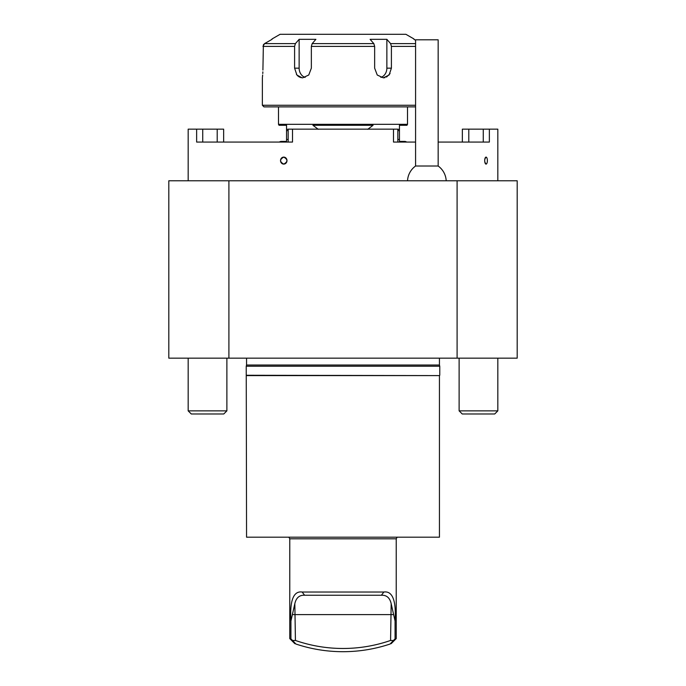 <?xml version="1.0" encoding="UTF-8"?>
<svg xmlns="http://www.w3.org/2000/svg" width="686" height="686" viewBox="0 0 686 686"><rect width="100%" height="100%" fill="white"/><g stroke="black" fill="none" stroke-linecap="round" stroke-linejoin="round"><path stroke-width="1.03" d="M168.816 180.77L168.816 358.169L457.09 358.169L457.09 180.77L168.816 180.77M457.09 180.77L517.184 180.77L517.184 358.169L457.09 358.169M228.91 358.169L228.91 180.77M278.49 106.879L278.49 124.32L279.048 125.289L286.551 125.289L286.551 141.41L280.84 141.41L279.133 142.062L288.163 142.062L288.163 129.157L292.51 129.157L292.51 142.062L196.633 142.062L196.633 129.157L223.653 129.157L223.653 142.062L223.653 129.157M188.17 180.77L188.17 129.157L196.633 129.157M483.27 142.062L483.27 129.157L497.83 129.157L497.83 180.77M489.367 129.157L489.367 142.062L438.157 142.062M415.579 142.062L393.49 142.062L393.49 129.157L397.837 129.157L397.837 142.062L406.867 142.062L405.16 141.41L399.449 141.41L399.449 125.289L406.952 125.289L407.51 124.32L278.49 124.32M292.51 129.157L393.49 129.157M486.04 157.111L486.554 157.377A3.49 1.338 90 0 0 486.04 157.111A3.49 1.338 90 0 0 484.702 160.61A3.49 1.338 90 0 0 486.04 164.1C484.265 161.776 484.265 159.444 486.04 157.111M486.554 163.834L486.04 164.1A3.49 1.338 90 0 0 486.554 163.834A3.49 1.338 90 0 0 487.377 160.61A3.49 1.338 90 0 0 486.554 157.377M283.747 164.1C279.562 161.767 279.562 159.435 283.747 157.111C287.966 159.444 287.966 161.767 283.747 164.1A3.49 3.224 -90 0 0 286.98 160.61A3.49 3.224 -90 0 0 283.747 157.111A3.49 3.224 -90 0 0 280.523 160.61A3.49 3.224 -90 0 0 283.747 164.1M462.347 142.062L462.347 129.157L468.795 129.157L468.795 142.062M483.27 129.157L468.795 129.157M397.837 142.062L397.837 129.157M497.83 410.863L459.123 410.863L462.227 413.975L494.717 413.975L497.83 410.863L497.83 358.169M226.877 410.863L188.17 410.863L191.283 413.975L223.773 413.975L226.877 410.863L226.877 358.169M446.192 180.77A19.354 19.354 0 0 0 438.157 166.012L415.579 166.012A19.354 19.354 0 0 0 407.535 180.77M438.157 166.012L438.157 39.805L415.579 39.805L415.579 166.012M439.563 358.169L246.437 358.169M272.033 38.956L280.102 34.3L405.898 34.3L413.967 38.956M380.893 77.441A9.673 8.378 90 0 0 386.861 68.171L386.861 39.334L370.097 39.334L373.836 43.612L374.65 46.408L311.35 46.408L312.164 43.612L315.903 39.334L299.139 39.334L299.139 68.171A9.673 8.378 -90 0 0 305.107 77.441M413.967 39.334L415.579 40.26L413.967 39.334M272.033 39.334L264.564 43.612L272.033 39.334M415.579 46.408L391.406 46.408L390.6 43.612L386.861 39.334M299.139 39.334L295.4 43.612L294.594 46.408L262.944 46.408L264.564 43.612L263.398 44.753M391.406 46.408L391.406 68.171L389.099 75.006L383.32 77.844L377.249 75.014L374.65 68.171L374.65 46.408M383.32 77.844L384.957 77.655M386.527 77.089L390.085 73.548M296.421 74.371L298.153 76.24M298.864 76.746L301.077 77.664M302.08 77.818L296.901 75.014L294.594 68.171L294.594 46.408M263.373 44.804L262.944 68.171C262.309 80.656 262.309 80.656 262.944 68.171L262.918 70.066M415.579 106.879L263.973 106.879L262.361 105.267L262.386 77.629M262.446 77.115L262.652 75.014M262.764 73.548L262.858 71.876M311.35 46.408L311.35 68.171L308.751 75.006L302.68 77.844M262.361 105.267L415.579 105.267M288.163 129.311L286.551 129.311L286.551 125.289M318.261 129.311L312.936 125.289L373.064 125.289L367.739 129.311M246.557 358.289L246.557 365.029L439.443 365.029L439.769 366.238L246.231 366.238L246.557 537.189L439.443 537.189L439.443 375.594L246.557 375.594M439.443 358.289L439.443 365.029M439.443 375.594L246.231 375.268M294.826 603.689L290.933 620.993C289.938 605.223 291.756 590.5 302.132 592.027L383.868 592.027L381.39 595.251C386.587 594.985 389.845 597.798 391.174 603.689C389.871 597.815 386.612 595.002 381.39 595.251L304.61 595.251C299.413 594.985 296.155 597.798 294.826 603.689L295.426 640.458A145.149 145.149 0 0 0 390.574 640.458L393.344 640.535L390.145 644.008C391.492 643.554 391.492 643.554 390.145 644.008C391.492 643.554 391.492 643.554 390.145 644.008A148.373 148.373 0 0 1 295.855 644.008C294.508 643.554 294.508 643.554 295.855 644.008C294.508 643.554 294.508 643.554 295.855 644.008L292.656 640.535L295.426 640.458M383.868 592.027C394.21 590.517 396.062 605.103 395.067 620.993L391.174 603.689L390.574 640.458M294.26 642.276L293.299 641.239M302.132 592.027L304.61 595.251M290.933 620.993L290.933 638.94L292.656 640.535M290.933 638.94C289.389 638.486 289.389 638.486 290.933 638.94M393.344 640.535L395.067 638.94C396.611 638.486 396.611 638.486 395.067 638.94L395.067 620.993M294.843 643.665L289.775 638.597L289.775 538.802L396.225 538.802L397.151 537.189M217.205 142.062L217.205 129.157M202.73 129.157L202.73 142.062M312.164 43.612L373.836 43.612M390.6 43.612L415.579 43.612M264.564 43.612L295.4 43.612M386.861 68.171L391.406 68.171M299.139 68.171L294.594 68.171M286.551 130.597L288.163 130.597M397.837 129.311L399.449 129.311M397.837 130.597L399.449 130.597M286.551 139.481L288.163 139.481M397.837 139.481L399.449 139.481M292.708 614.605L393.292 614.605M459.123 410.863L459.123 358.169M188.17 410.863L188.17 358.169M407.51 106.879L407.51 124.32M439.769 366.238L439.769 375.268M246.557 365.029L246.231 366.238M396.225 538.802L396.225 638.597L391.157 643.665M289.775 538.802L288.849 537.189"/></g></svg>
